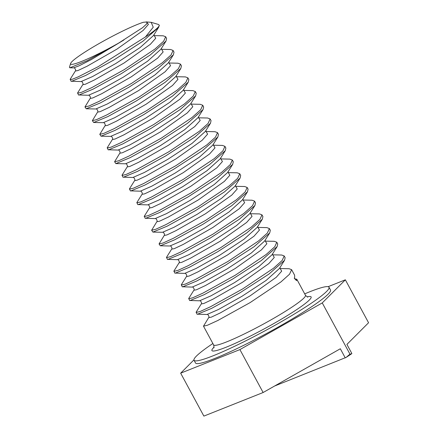 <?xml version="1.0" encoding="UTF-8"?>
<svg xmlns="http://www.w3.org/2000/svg" width="438" height="438" viewBox="0 0 438 438"><rect width="100%" height="100%" fill="white"/><g stroke="black" fill="none" stroke-linecap="round" stroke-linejoin="round"><path stroke-width="0.66" d="M193.935 359.894L180.659 373.171L239.909 349.59L322.259 302.915L345.358 279.816L368.572 322.746L346.918 344.399L351.856 353.537L351.615 353.773A94.017 9.62 -28.4 0 1 346.124 357.408L274.593 386.02M345.358 279.816L328.073 286.693M180.659 373.171L203.873 416.1L263.123 392.519L239.909 349.59M304.7 293.865A76.727 7.851 151.6 0 1 329.02 287.262L330.498 290A76.727 7.851 151.6 0 1 266.742 333.395A76.727 7.851 151.6 0 1 195.518 362.987L194.034 360.244A76.727 7.851 151.6 0 1 212.879 343.518M322.259 302.915L349.957 354.139L351.615 353.773M346.124 357.408L349.957 354.139M345.264 357.895L340.326 348.763L263.123 392.519M329.02 287.262A76.727 7.851 151.6 0 1 265.258 330.657A76.727 7.851 151.6 0 1 194.034 360.244M294.719 278.754L296.8 279.247L296.542 280.627L294.281 278.278L294.692 277.199L294.593 275.168L291.615 269.66L289.096 268.724L280.167 268.538M69.921 67.797L87.211 60.69L118.545 43.154A44.364 4.539 151.6 0 1 70.617 63.455L69.428 67.364L69.921 67.797L73.633 67.874C74.69 67.134 76.327 70.808 75.336 71.022L70.228 79.185L71.071 81.249L81.041 81.572C82.103 80.838 83.735 84.512 82.744 84.72L77.636 92.883L78.479 94.953L88.449 95.276C89.511 94.537 91.142 98.211 90.151 98.424L84.961 106.943L86.231 108.777L95.856 108.98C96.918 108.241 98.55 111.914 97.559 112.123L92.369 120.642L93.639 122.481L103.264 122.678C104.326 121.939 105.958 125.613 104.967 125.826L99.782 134.346L101.047 136.185L110.672 136.382C111.734 135.643 113.365 139.317 112.374 139.525L107.266 147.688L108.115 149.758L118.079 150.081C119.141 149.342 120.773 153.015 119.782 153.229L114.597 161.748L115.862 163.588L125.492 163.785C126.549 163.046 128.181 166.719 127.19 166.927L122.087 175.09L122.93 177.16L132.9 177.483C133.957 176.749 135.588 180.423 134.597 180.631L129.495 188.794L130.338 190.864L140.308 191.187C141.364 190.448 143.002 194.122 142.005 194.33L136.902 202.493L137.746 204.562L147.715 204.885C148.778 204.152 150.409 207.826 149.418 208.034L144.31 216.197L145.153 218.266L155.123 218.589C156.185 217.85 157.817 221.524 156.826 221.732L151.636 230.251L152.906 232.091L162.531 232.288C163.593 231.554 165.225 235.228 164.234 235.436L159.043 243.955L160.313 245.795L169.939 245.992C171.001 245.253 172.632 248.926 171.641 249.134L166.533 257.298L167.382 259.367L177.346 259.69C178.408 258.957 180.04 262.63 179.049 262.838L173.941 271.002L174.789 273.071L184.754 273.394C185.816 272.655 187.448 276.329 186.457 276.537L181.354 284.7L182.197 286.77L192.162 287.093C193.224 286.359 194.855 290.033 193.864 290.241L188.762 298.404L189.605 300.473L199.575 300.796C200.631 300.057 202.263 303.731 201.272 303.939L196.169 312.108L197.012 314.172L206.982 314.495C208.039 313.761 209.676 317.435 208.68 317.643L203.495 326.162L207.497 325.215L217.812 320.501L250.093 302.614L280.889 281.968L289.556 274.204L291.615 269.66M197.357 314.298L211.554 308.401L239.914 292.83L268.866 274.133L284.541 260.298L285.133 257.675L284.207 255.962L281.689 255.02L272.759 254.834M196.087 312.458L200.089 311.511L210.399 306.797L242.679 288.91L273.482 268.27L282.149 260.506L284.207 255.962M189.944 300.599L204.146 294.697L232.507 279.132L261.459 260.429L277.134 246.594L277.725 243.971L276.8 242.258L274.281 241.316L265.351 241.135M188.679 298.76L192.682 297.813L202.991 293.099L235.272 275.212L266.074 254.566L274.741 246.802L276.8 242.258M182.536 286.895L196.733 280.999L225.099 265.428L254.045 246.731L269.726 232.896L270.317 230.273L269.392 228.559L266.873 227.618L257.944 227.431M181.272 285.056L185.274 284.109L195.583 279.395L227.864 261.508L258.666 240.862L267.328 233.104L269.392 228.559M175.129 273.197L189.326 267.295L217.691 251.73L246.638 233.027L262.318 219.192L262.909 216.569L261.984 214.855L259.466 213.914L250.531 213.733M173.864 271.357L177.866 270.41L188.176 265.696L220.456 247.809L251.253 227.163L259.92 219.4L261.984 214.855M167.721 259.493L181.918 253.597L210.284 238.026L239.23 219.323L254.911 205.493L255.502 202.871L254.577 201.157L252.058 200.215L243.123 200.029M166.456 257.654L170.459 256.706L180.768 251.992L213.049 234.106L243.846 213.459L252.512 205.701L254.577 201.157M160.313 245.795L174.51 239.893L202.871 224.327L231.822 205.625L247.497 191.789L248.094 189.167L247.163 187.453L244.65 186.511L235.715 186.331M159.043 243.955L163.051 243.008L173.36 238.294L205.641 220.402L236.438 199.761L245.105 191.997L247.163 187.453M152.906 232.091L167.102 226.194L195.468 210.623L224.415 191.921L240.09 178.085L240.681 175.468L239.756 173.755L237.237 172.813L228.308 172.627M151.636 230.251L155.643 229.304L165.953 224.59L198.233 206.703L229.03 186.057L237.697 178.299L239.756 173.755M145.498 218.392L159.695 212.49L188.061 196.919L217.007 178.222L232.682 164.387L233.273 161.764L232.348 160.051L229.83 159.109L220.9 158.928M144.228 216.553L148.23 215.606L158.545 210.892L190.826 192.999L221.623 172.358L230.289 164.595L232.348 160.051M138.09 204.688L152.287 198.792L180.648 183.221L209.594 164.524L225.274 150.683L225.866 148.06L224.94 146.352L222.422 145.411L213.492 145.224M136.82 202.849L140.822 201.902L151.137 197.188L183.418 179.301L214.215 158.655L222.882 150.896L224.94 146.352M130.683 190.99L144.879 185.088L173.24 169.517L202.192 150.82L217.867 136.984L218.458 134.362L217.533 132.648L215.014 131.707L206.084 131.526M129.413 189.15L133.415 188.198L143.724 183.489L176.005 165.597L206.807 144.956L215.474 137.193L217.533 132.648M123.27 177.286L137.472 171.389L165.832 155.819L194.784 137.116L210.459 123.281L211.05 120.658L210.125 118.95L207.607 118.008L198.677 117.822M122.005 175.446L126.007 174.499L136.317 169.785L168.597 151.898L199.399 131.252L208.066 123.489L210.125 118.95M115.862 163.588L130.059 157.685L158.425 142.12L187.371 123.417L203.051 109.582L203.643 106.96L202.717 105.246L200.199 104.304L191.264 104.124M114.597 161.748L118.599 160.795L128.909 156.087L161.189 138.194L191.986 117.554L200.653 109.79L202.717 105.246M108.454 149.884L122.651 143.987L151.017 128.416L179.963 109.714L195.644 95.878L196.235 93.256L195.31 91.542L192.791 90.606L183.856 90.42M107.19 148.044L111.192 147.097L121.501 142.383L153.782 124.496L184.579 103.85L193.246 96.086L195.31 91.542M101.047 136.185L115.243 130.283L143.609 114.712L172.556 96.015L188.236 82.18L188.827 79.557L187.902 77.844L185.383 76.902L176.448 76.721M99.782 134.346L103.784 133.393L114.094 128.684L146.374 110.792L177.171 90.151L185.838 82.388L187.902 77.844M93.639 122.481L107.836 116.585L136.202 101.014L165.148 82.311L180.823 68.476L181.42 65.853L180.489 64.14L177.976 63.203L169.041 63.017M92.369 120.642L96.376 119.694L106.686 114.98L138.966 97.094L169.763 76.447L178.43 68.684L180.489 64.14M86.231 108.777L100.428 102.881L128.794 87.31L157.74 68.613L173.415 54.777L174.006 52.155L173.081 50.441L170.563 49.499L161.633 49.319M84.961 106.943L88.969 105.991L99.278 101.282L131.559 83.39L162.356 62.743L171.023 54.985L173.081 50.441M78.824 95.079L93.02 89.177L121.386 73.611L150.333 54.909L166.007 41.073L166.599 38.451L165.674 36.737L163.155 35.801L154.225 35.615M77.553 93.239L81.556 92.292L91.871 87.578L124.151 69.691L154.948 49.045L163.615 41.282L165.674 36.737M71.416 81.375L85.613 75.478L113.979 59.907L142.925 41.21L158.6 27.375L159.339 25.284A52.193 5.338 151.6 0 1 145.432 36.962L153.234 27.222L151.187 22.333L146.128 21.9M70.146 79.535L72.39 79.229L78.15 76.885L98.002 66.779L145.432 36.962M151.187 22.333L158.403 24.44L159.339 25.284M70.617 63.455A44.364 4.539 151.6 0 1 95.812 45.442A44.364 4.539 151.6 0 1 137.669 24.342A44.364 4.539 151.6 0 1 143.407 22.272L146.933 21.999L146.845 23.772L142.553 27.709L118.545 43.154M307.164 296.827A56.371 5.765 151.6 0 1 264.273 328.823A56.371 5.765 151.6 0 1 214.007 347.197M307.783 296.986C307.881 297.418 307.104 296.849 305.461 295.272A52.193 5.338 151.6 0 1 262.094 324.793A52.193 5.338 151.6 0 1 213.64 344.925L203.495 326.162M296.542 280.627L294.774 278.792M208.68 317.643L211.286 317.172L220.33 312.902L249.945 295.962L276.23 277.298L281.683 271.16L280.216 268.576M206.982 314.495L218.37 309.535L241.842 296.378L266.09 280.451L279.439 268.456L284.541 260.298M201.272 303.939L203.878 303.474L212.923 299.198L242.537 282.264L268.817 263.599L274.276 257.462L272.803 254.872M199.575 300.796L210.963 295.831L234.434 282.674L258.677 266.747L272.031 254.752L277.134 246.594M193.864 290.241L196.47 289.77L205.515 285.499L235.129 268.56L261.409 249.895L266.868 243.758L265.395 241.174M192.162 287.093L203.555 282.132L227.026 268.976L251.27 253.044L264.623 241.053L269.726 232.896M186.457 276.537L189.063 276.071L198.107 271.795L227.716 254.861L254.002 236.197L259.46 230.059L257.987 227.47M184.754 273.394L196.147 268.428L219.619 255.272L243.862 239.345L257.216 227.349L262.318 219.192M179.049 262.838L181.655 262.367L190.7 258.097L220.309 241.157L246.594 222.493L252.053 216.356L250.58 213.771M177.346 259.69L188.74 254.73L212.211 241.573L236.454 225.641L249.808 213.651L254.911 205.493M171.641 249.134L174.242 248.669L183.292 244.393L212.901 227.459L239.186 208.795L244.645 202.657L243.172 200.067M169.939 245.992L181.327 241.026L204.803 227.869L229.047 211.943L242.395 199.947L247.497 191.789M164.234 235.436L166.834 234.965L175.884 230.695L205.493 213.755L231.779 195.091L237.232 188.953L235.764 186.369M162.531 232.288L173.919 227.327L197.396 214.171L221.639 198.239L234.987 186.249L240.09 178.085M156.826 221.732L159.427 221.261L168.477 216.991L198.085 200.056L224.371 181.392L229.824 175.255L228.357 172.665M155.123 218.589L166.511 213.624L189.982 200.467L214.231 184.54L227.579 172.545L232.682 164.387M149.418 208.034L152.019 207.563L161.069 203.292L190.678 186.353L216.963 167.688L222.416 161.551L220.949 158.967M147.715 204.885L159.103 199.925L182.575 186.769L206.824 170.836L220.172 158.846L225.274 150.683M142.005 194.33L144.611 193.859L153.656 189.588L183.27 172.654L209.556 153.99L215.009 147.852L213.541 145.263M140.308 191.187L151.696 186.221L175.167 173.065L199.416 157.138L212.764 145.142L217.867 136.984M134.597 180.631L137.203 180.16L146.248 175.89L175.862 158.95L202.142 140.286L207.601 134.148L206.128 131.564M132.9 177.483L144.288 172.517L167.759 159.366L192.003 143.434L205.356 131.438L210.459 123.281M127.19 166.927L129.796 166.456L138.841 162.186L168.455 145.252L194.735 126.582L200.193 120.45L198.721 117.86M125.492 163.785L136.88 158.819L160.352 145.662L184.595 129.736L197.949 117.74L203.051 109.582M119.782 153.229L122.388 152.758L131.433 148.487L161.042 131.548L187.327 112.884L192.786 106.746L191.313 104.162M118.079 150.081L129.473 145.115L152.944 131.964L177.187 116.032L190.541 104.036L195.644 95.878M112.374 139.525L114.98 139.054L124.025 134.784L153.634 117.849L179.919 99.18L185.378 93.048L183.905 90.458M110.672 136.382L122.065 131.416L145.536 118.26L169.78 102.333L183.133 90.337L188.236 82.18M104.967 125.826L107.573 125.356L116.617 121.085L146.226 104.145L172.512 85.481L177.97 79.344L176.498 76.759M103.264 122.678L114.657 117.712L138.129 104.562L162.372 88.629L175.72 76.634L180.823 68.476M97.559 112.123L100.16 111.652L109.21 107.381L138.819 90.447L165.104 71.777L170.557 65.645L169.09 63.056M95.856 108.98L107.244 104.014L130.721 90.858L154.964 74.931L168.312 62.935L173.415 54.777M90.151 98.424L92.752 97.953L101.802 93.683L131.411 76.743L157.696 58.079L163.15 51.941L161.682 49.357M88.449 95.276L99.837 90.31L123.308 77.159L147.557 61.227L160.905 49.231L166.007 41.073M82.744 84.72L85.344 84.249L94.394 79.979L124.003 63.045L150.289 44.375L155.742 38.237L154.275 35.653M81.041 81.572L92.429 76.612L115.9 63.455L140.149 47.528L153.497 35.533L158.6 27.375M75.336 71.022L77.964 70.54L87.102 66.22L116.902 49.144L143.127 30.452L148.4 24.391L146.664 21.927M73.633 67.874L79.234 65.749L91.312 59.595L123.91 39.989M213.804 347.805C214.127 348.062 214.072 347.104 213.64 344.925M305.461 295.272L296.8 279.247M294.391 277.982L294.856 278.853M279.8 267.711L280.298 268.625M272.392 254.007L272.89 254.927M264.985 240.309L265.483 241.223M257.577 226.605L258.07 227.525M250.169 212.906L250.662 213.821M242.761 199.202L243.254 200.122M235.348 185.504L235.847 186.418M227.941 171.8L228.439 172.72M220.533 158.102L221.031 159.016M213.125 144.398L213.624 145.317M205.718 130.699L206.216 131.614M198.31 116.995L198.803 117.915M190.902 103.297L191.395 104.211M183.495 89.593L183.987 90.513M176.087 75.894L176.58 76.809M168.674 62.191L169.172 63.11M161.266 48.492L161.764 49.406M153.858 34.788L154.357 35.702"/></g></svg>
